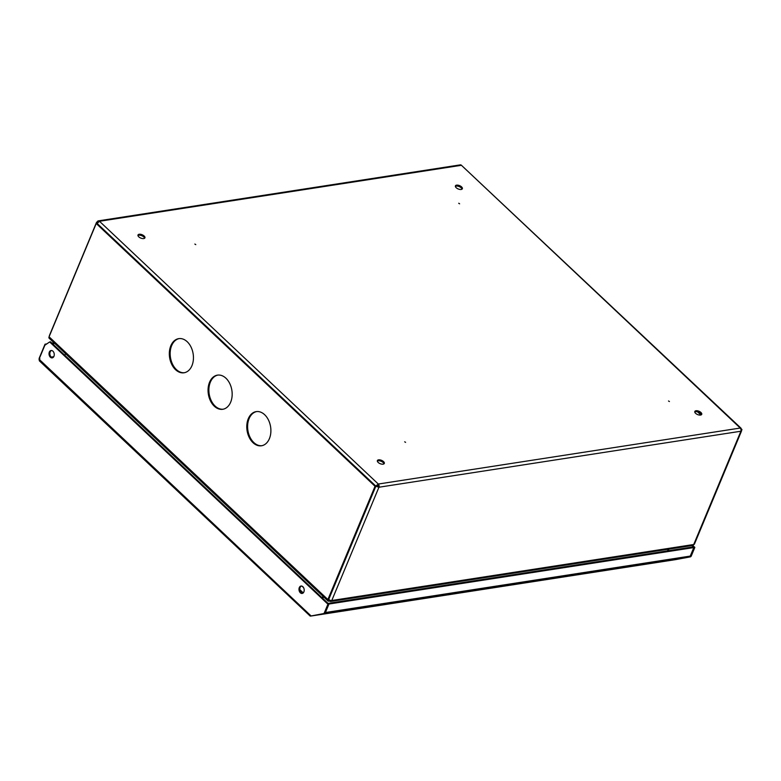 <?xml version="1.0" encoding="UTF-8"?>
<svg xmlns="http://www.w3.org/2000/svg" width="781" height="781" viewBox="0 0 781 781"><rect width="100%" height="100%" fill="white"/><g stroke="black" fill="none" stroke-linecap="round" stroke-linejoin="round"><path stroke-width="1.17" d="M405.573 442.349L404.695 441.802L405.573 442.349M195.758 244.619L194.869 244.072L195.758 244.619M459.599 203.802L458.711 203.255L459.599 203.802M669.415 401.541L668.526 400.985L669.415 401.541M455.382 186.395A3.739 1.796 -157.4 0 1 456.211 186.083A3.739 1.796 -157.4 0 1 459.833 186.884A3.739 1.796 -157.4 0 1 462.01 189.158M461.18 189.461A3.739 1.796 -157.4 0 1 457.11 188.406A3.739 1.796 -157.4 0 1 455.43 185.868A3.739 1.796 -157.4 0 1 456.602 185.146A3.739 1.796 -157.4 0 1 460.673 186.21A3.739 1.796 -157.4 0 1 462.342 188.748A3.739 1.796 -157.4 0 1 461.18 189.461M377.33 461.102A3.739 1.796 -157.4 0 1 378.17 460.79A3.739 1.796 -157.4 0 1 381.792 461.591A3.739 1.796 -157.4 0 1 383.969 463.855M383.129 464.168A3.739 1.796 -157.4 0 1 379.058 463.113A3.739 1.796 -157.4 0 1 377.389 460.575A3.739 1.796 -157.4 0 1 378.56 459.853A3.739 1.796 -157.4 0 1 382.631 460.917A3.739 1.796 -157.4 0 1 384.301 463.455A3.739 1.796 -157.4 0 1 383.129 464.168M137.944 235.501A3.739 1.796 -157.4 0 1 138.784 235.188A3.739 1.796 -157.4 0 1 142.406 235.989A3.739 1.796 -157.4 0 1 144.583 238.264M143.743 238.566A3.739 1.796 -157.4 0 1 139.672 237.512A3.739 1.796 -157.4 0 1 138.003 234.974A3.739 1.796 -157.4 0 1 139.164 234.261A3.739 1.796 -157.4 0 1 143.235 235.315A3.739 1.796 -157.4 0 1 144.915 237.854A3.739 1.796 -157.4 0 1 143.743 238.566M694.768 411.997A3.739 1.796 -157.4 0 1 695.598 411.685A3.739 1.796 -157.4 0 1 699.22 412.485A3.739 1.796 -157.4 0 1 701.397 414.75M700.567 415.062A3.739 1.796 -157.4 0 1 696.496 414.008A3.739 1.796 -157.4 0 1 694.826 411.47A3.739 1.796 -157.4 0 1 695.988 410.747A3.739 1.796 -157.4 0 1 700.059 411.812A3.739 1.796 -157.4 0 1 701.728 414.35A3.739 1.796 -157.4 0 1 700.567 415.062M97.859 222.341L97.293 221.814L96.551 222.312L49.428 335.527A2.304 1.103 22.6 0 0 49.428 335.976M378.229 486.563L378.931 487.227L375.817 486.29L378.229 486.563A1.152 0.791 81.2 0 0 377.906 484.972L378.297 484.035L375.768 486.065L97.156 223.493L99.48 221.277A2.304 1.591 81.2 0 0 98.347 220.867A2.304 1.591 81.2 0 0 97.293 221.814L97 223.532M375.817 486.29L328.723 599.427A2.304 1.103 22.6 0 0 331.779 600.501L693.733 544.503A2.304 1.103 22.6 0 0 694.455 544.064L741.579 430.848L740.886 431.229L741.062 429.784L741.95 429.521L741.569 430.438M330.724 601.448L692.679 545.45A2.304 1.591 81.2 0 0 693.733 544.503L740.886 431.229A2.304 1.591 -98.8 0 0 740.251 428.047L461.434 165.289L99.48 221.277L378.297 484.035A2.304 1.591 81.2 0 1 378.931 487.227L331.779 600.501A2.304 1.591 -98.8 0 1 330.724 601.448A2.304 1.591 -98.8 0 1 329.592 601.038L328.772 601.165A2.304 1.25 133.3 0 1 327.971 600.97L49.154 338.222A2.304 1.25 -46.7 0 1 49.076 336.796L327.893 599.554L375.046 486.28L96.229 223.522L49.076 336.796M741.13 429.648L740.251 428.047L741.013 428.193L461.434 165.289A2.304 1.591 -98.8 0 0 460.312 164.869L98.347 220.867M700.908 414.984L697.57 411.841M377.906 484.972L375.837 486.124M375.768 486.065L376.598 485.938M329.943 600.189L329.592 601.038L329.943 600.189M191.95 365.664A17.27 11.91 -98.8 0 0 191.033 347.047A17.27 11.91 -98.8 0 0 178.742 338.642A17.27 11.91 -98.8 0 0 170.824 345.758A17.27 11.91 -98.8 0 0 171.742 364.385A17.27 11.91 -98.8 0 0 184.023 372.781A17.27 11.91 -98.8 0 0 191.95 365.664M179.161 338.593A17.27 11.91 -98.8 0 0 171.654 345.632A17.27 11.91 -98.8 0 0 172.445 363.995A17.27 11.91 -98.8 0 0 184.443 372.713M269.396 438.658A17.27 11.91 -98.8 0 0 268.479 420.032A17.27 11.91 -98.8 0 0 256.197 411.626A17.27 11.91 -98.8 0 0 248.27 418.753A17.27 11.91 -98.8 0 0 249.188 437.37A17.27 11.91 -98.8 0 0 261.479 445.775A17.27 11.91 -98.8 0 0 269.396 438.658M256.607 411.577A17.27 11.91 -98.8 0 0 249.1 418.626A17.27 11.91 -98.8 0 0 249.891 436.979A17.27 11.91 -98.8 0 0 261.889 445.697M230.668 402.156A17.27 11.91 -98.8 0 0 229.76 383.539A17.27 11.91 -98.8 0 0 217.469 375.134A17.27 11.91 -98.8 0 0 209.552 382.251A17.27 11.91 -98.8 0 0 210.47 400.878A17.27 11.91 -98.8 0 0 222.751 409.283A17.27 11.91 -98.8 0 0 230.668 402.156M217.879 375.085A17.27 11.91 -98.8 0 0 210.372 382.124A17.27 11.91 -98.8 0 0 211.163 400.487A17.27 11.91 -98.8 0 0 223.161 409.205M64.843 355.345L65.545 353.666M323.48 596.743L322.778 598.422M322.924 596.225L322.231 597.895M329.807 600.13L328.635 599.74M329.162 600.228A1.152 0.625 133.3 0 1 328.752 600.14A1.152 0.625 133.3 0 1 328.723 599.427L375.876 486.153L97.059 223.395L96.229 223.522M375.876 486.153L375.046 486.28M327.893 599.554A2.304 1.25 133.3 0 0 327.971 600.97M667.862 549.297A2.304 1.25 133.3 0 0 667.794 549.619L667.677 550.849M668.702 549.16A1.152 0.625 133.3 0 0 668.702 549.18L667.794 549.619M668.556 550.712L668.702 549.18M741.228 428.837L741.95 429.521M302.569 593.326A3.739 2.577 81.2 0 1 300.207 591.227A3.739 2.577 81.2 0 1 300.129 587.458A3.739 2.577 81.2 0 1 301.437 586.023M303.877 591.9A3.739 2.577 81.2 0 1 302.159 593.443A3.739 2.577 81.2 0 1 299.504 591.617A3.739 2.577 81.2 0 1 299.299 587.585A3.739 2.577 81.2 0 1 301.017 586.043A3.739 2.577 81.2 0 1 303.682 587.859A3.739 2.577 81.2 0 1 303.877 591.9M52.62 357.776A3.739 2.577 81.2 0 1 50.257 355.667A3.739 2.577 81.2 0 1 50.179 351.909A3.739 2.577 81.2 0 1 51.487 350.474M53.928 356.341A3.739 2.577 81.2 0 1 52.21 357.883A3.739 2.577 81.2 0 1 49.554 356.068A3.739 2.577 81.2 0 1 49.349 352.036A3.739 2.577 81.2 0 1 51.068 350.493A3.739 2.577 81.2 0 1 53.733 352.309A3.739 2.577 81.2 0 1 53.928 356.341M54.016 342.81L51.897 343.132M46.753 343.933L45.025 344.196L45.591 344.724M54.719 343.474L52.6 343.796M675.516 559.635L689.242 557.029A2.304 1.591 -98.8 0 0 690.258 556.092L693.801 547.579L328.967 604.016L328.254 603.352L693.098 546.915L693.801 547.579M311.726 615.858L324.398 613.475A2.304 1.591 81.2 0 0 325.423 612.529L328.967 604.016M692.737 545.441L694.836 547.422L694.006 547.549L690.463 556.062A2.304 1.591 81.2 0 1 689.447 556.999L675.819 559.587M694.836 547.422L691.292 555.926A2.304 1.591 81.2 0 1 690.277 556.873L677.508 559.264M691.917 545.568L694.006 547.549M39.909 358.85L39.206 358.186L45.025 344.196M312.263 615.77L324.193 613.505A2.304 1.591 -98.8 0 0 325.208 612.558L328.752 604.045L50.492 341.814L49.662 341.941L44.868 345.212L39.05 359.201L39.431 360.91L310.242 616.131M310.242 615.565L311.443 615.897L323.373 613.632A2.304 1.591 -98.8 0 0 324.388 612.685L327.932 604.182L328.752 604.045M327.932 604.182L49.662 341.941M39.157 358.938L39.206 358.186M311.141 615.994L39.05 359.201M378.931 487.227L740.886 431.229M378.297 484.035L740.251 428.047M302.013 586.16L303.545 587.615M303.243 592.877L299.826 589.655M675.633 559.616L311.043 616.024L675.575 559.626M689.242 557.029L324.398 613.475M691.292 555.926L690.463 556.062M324.388 612.685L325.208 612.558M690.277 556.873L689.447 556.999M53.752 356.702L51.214 357.102M323.373 613.632L324.193 613.505M690.258 556.092L325.423 612.529"/></g></svg>
